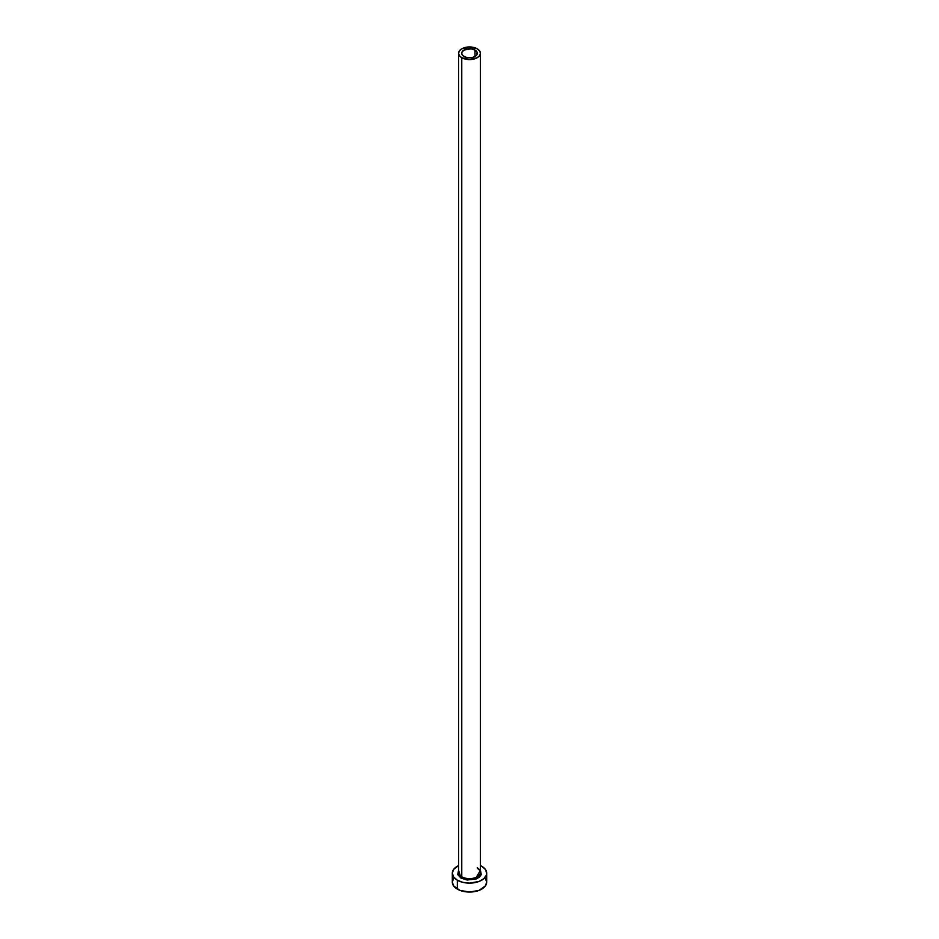 <?xml version="1.0" encoding="UTF-8"?>
<svg xmlns="http://www.w3.org/2000/svg" width="939" height="939" viewBox="0 0 939 939"><rect width="100%" height="100%" fill="white"/><g stroke="black" fill="none" stroke-linecap="round" stroke-linejoin="round"><path stroke-width="1.41" d="M463.983 56.446A7.805 4.507 180 0 1 461.695 53.265A7.805 4.507 180 0 1 466.507 49.098A7.805 4.507 180 0 1 475.017 50.072L475.017 56.446L472.493 57.432L466.507 57.432L463.009 55.765L461.835 54.145L461.835 52.384L463.983 50.072L471.026 48.84L475.017 50.072L477.165 52.384L476.719 54.99L475.017 56.446L475.017 50.072A7.805 4.507 180 0 1 477.305 53.265A7.805 4.507 180 0 1 472.493 57.432A7.805 4.507 180 0 1 463.983 56.446M458.666 871.462A10.928 6.315 0 0 0 461.765 876.78A1.092 0.634 -60 0 1 461.002 878.118L458.572 870.312L457.704 874.561L461.002 878.118A1.092 0.634 120 0 0 461.765 876.78A10.928 6.315 0 0 0 473.679 878.141A10.928 6.315 0 0 0 480.428 872.308L480.428 53.265A10.928 6.315 180 0 1 473.679 59.098A10.928 6.315 180 0 1 461.765 57.725L461.765 876.78L461.765 57.725A10.928 6.315 180 0 1 458.572 53.265A10.928 6.315 180 0 1 465.321 47.431A10.928 6.315 180 0 1 477.235 48.805A10.928 6.315 180 0 1 480.428 53.265L479.606 50.847L477.235 48.805L469.5 46.95L461.765 48.805L459.394 50.847L458.572 53.265L459.394 55.683L461.765 57.725L469.5 59.568L477.235 57.725L479.606 55.683L480.428 53.265M453.631 878.341L452.316 882.132A17.184 9.918 0 0 0 457.352 889.139L457.352 880.219L462.927 882.367L469.5 883.13L479.043 881.451L483.785 878.716L486.355 875.136L486.684 873.2L485.369 869.408L481.648 866.192A17.184 9.918 180 0 1 486.684 873.2A17.184 9.918 180 0 1 476.073 882.367A17.184 9.918 180 0 1 457.352 880.219L457.352 889.139A17.184 9.918 0 0 0 476.073 891.299A17.184 9.918 0 0 0 486.684 882.132L485.369 878.341M457.352 880.219A17.184 9.918 180 0 1 452.316 873.2A17.184 9.918 180 0 1 458.572 865.558L453.631 869.408L452.316 873.2L453.631 877.003L457.352 880.219M481.648 866.192L480.428 865.558M480.428 870.312L481.296 874.561L479.5 877.061L476.179 878.974L467.153 880.019L461.002 878.118L475.087 879.35L480.428 870.312M452.316 873.2L452.316 882.132L453.631 885.923L459.957 890.383L469.5 892.05L479.043 890.383L485.369 885.923L486.684 882.132L486.684 873.2M458.572 53.265L458.572 872.308A10.928 6.315 0 0 0 461.765 876.78A10.928 6.315 0 0 0 472.998 878.294A10.928 6.315 0 0 0 480.334 873.164A10.928 6.315 0 0 0 477.235 867.847M480.428 872.308C480.968 871.732 479.97 870.406 477.458 868.352"/></g></svg>
